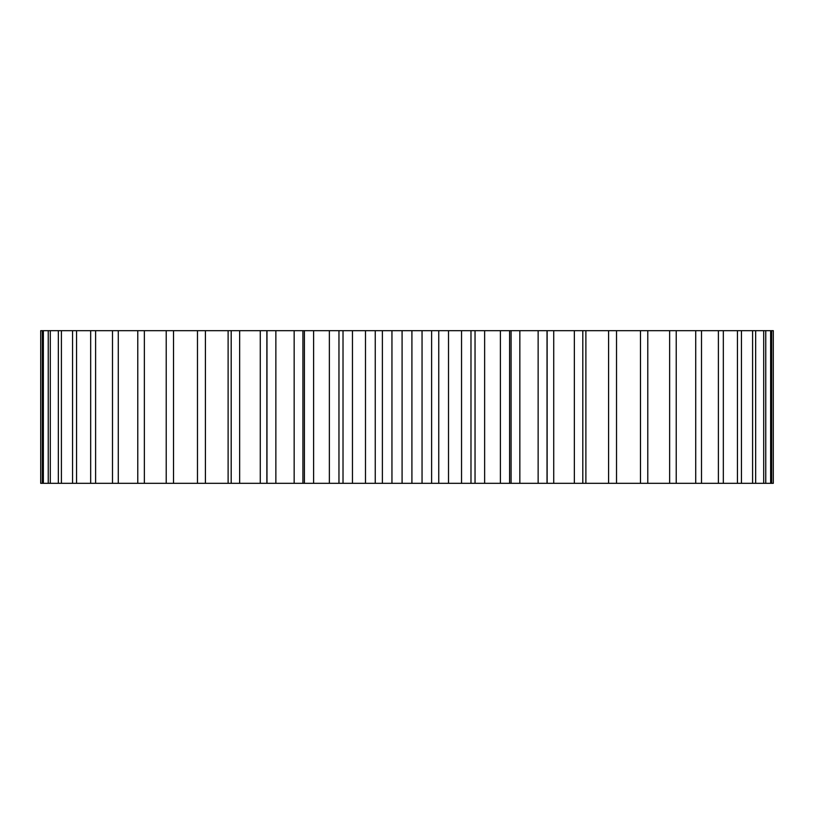 <?xml version="1.0" encoding="UTF-8"?>
<svg xmlns="http://www.w3.org/2000/svg" width="814" height="814" viewBox="0 0 814 814"><rect width="100%" height="100%" fill="white"/><g stroke="black" fill="none" stroke-linecap="round" stroke-linejoin="round"><path stroke-width="1.22" d="M615.954 330.677L773.3 330.677L773.3 483.323L615.954 483.323M608.597 330.677L608.597 483.323L616.524 483.323L616.524 330.677L197.476 330.677L197.476 483.323L266.86 483.323L266.86 330.677M198.046 330.677L40.7 330.677L40.7 483.323L198.046 483.323M608.597 483.323L266.86 483.323M771.672 330.677L771.672 483.323M770.634 330.677L770.634 483.323M765.76 330.677L765.76 483.323M763.705 330.677L763.705 483.323M755.657 330.677L755.657 483.323M752.594 330.677L752.594 483.323M741.452 330.677L741.452 483.323M737.433 330.677L737.433 483.323M723.331 330.677L723.331 483.323M718.396 330.677L718.396 483.323M701.505 330.677L701.505 483.323M695.716 330.677L695.716 483.323M676.22 330.677L676.22 483.323M669.637 330.677L669.637 483.323M647.781 330.677L647.781 483.323M640.486 330.677L640.486 483.323M585.887 330.677L585.887 483.323M582.804 330.677L582.804 483.323M574.348 330.677L574.348 483.323M553.724 330.677L553.724 483.323M547.028 330.677L547.028 483.323M538.135 330.677L538.135 483.323M519.841 330.677L519.841 483.323M509.605 330.677L509.605 483.323M500.386 330.677L500.386 483.323M484.635 330.677L484.635 483.323M470.98 330.677L470.98 483.323M461.538 330.677L461.538 483.323M448.514 330.677L448.514 483.323M438.746 330.677L438.746 483.323M431.613 330.677L431.613 483.323M422.049 330.677L422.049 483.323M411.915 330.677L411.915 483.323M402.085 330.677L402.085 483.323M391.951 330.677L391.951 483.323M382.387 330.677L382.387 483.323M375.254 330.677L375.254 483.323M365.486 330.677L365.486 483.323M352.462 330.677L352.462 483.323M343.02 330.677L343.02 483.323M329.365 330.677L329.365 483.323M313.614 330.677L313.614 483.323M304.395 330.677L304.395 483.323M294.159 330.677L294.159 483.323M275.865 330.677L275.865 483.323M266.972 330.677L266.972 483.323M260.277 330.677L260.277 483.323M239.652 330.677L239.652 483.323M231.196 330.677L231.196 483.323M228.113 330.677L228.113 483.323M205.403 330.677L205.403 483.323M173.514 330.677L173.514 483.323M166.219 330.677L166.219 483.323M144.363 330.677L144.363 483.323M137.78 330.677L137.78 483.323M118.284 330.677L118.284 483.323M112.495 330.677L112.495 483.323M95.604 330.677L95.604 483.323M90.669 330.677L90.669 483.323M76.567 330.677L76.567 483.323M72.548 330.677L72.548 483.323M61.406 330.677L61.406 483.323M58.343 330.677L58.343 483.323M50.295 330.677L50.295 483.323M48.24 330.677L48.24 483.323M43.366 330.677L43.366 483.323M42.328 330.677L42.328 483.323M547.14 483.323L547.14 330.677M511.09 483.323L511.09 330.677M475.04 483.323L475.04 330.677M338.96 483.323L338.96 330.677M302.91 483.323L302.91 330.677"/></g></svg>
